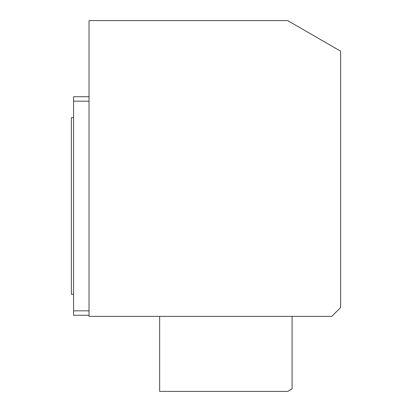 <?xml version="1.0" encoding="UTF-8"?>
<svg xmlns="http://www.w3.org/2000/svg" width="412" height="412" viewBox="0 0 412 412"><rect width="100%" height="100%" fill="white"/><g stroke="black" fill="none" stroke-linecap="round" stroke-linejoin="round"><path stroke-width="0.62" d="M159.65 316.359L159.65 391.4L287.664 391.4L292.077 388.851L292.077 316.359M89.023 316.359L331.809 316.359L340.636 307.527L340.636 51.181L287.664 20.6L89.023 20.6L89.023 316.359M89.023 315.252L73.573 315.252L73.573 96.748L89.023 96.748M73.573 294.312L71.364 294.312L71.364 117.688L73.573 117.688M73.573 310.839L89.023 310.839M73.573 101.161L89.023 101.161"/></g></svg>
